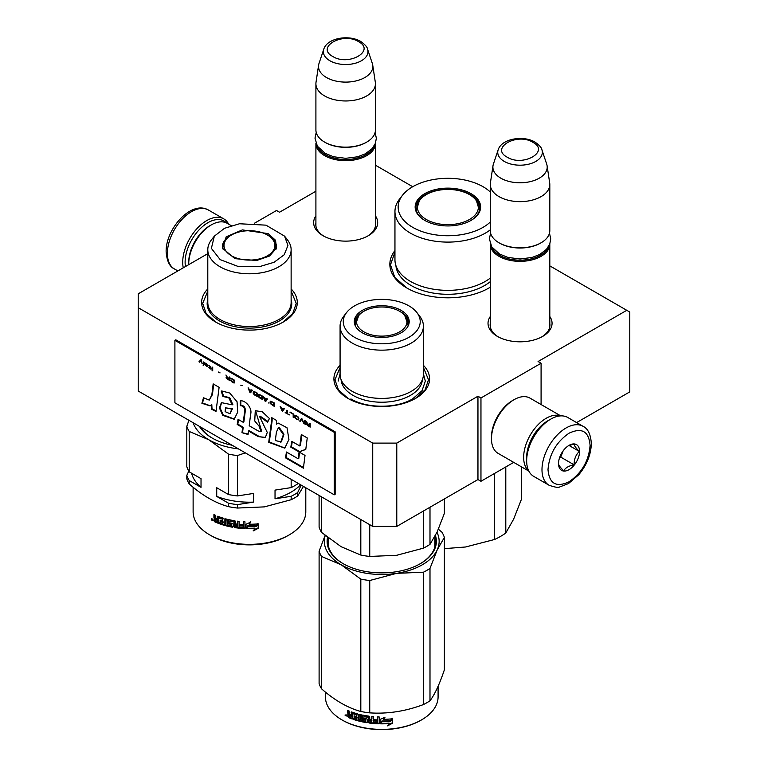<?xml version="1.0" encoding="UTF-8"?>
<svg xmlns="http://www.w3.org/2000/svg" width="768" height="768" viewBox="0 0 768 768"><rect width="100%" height="100%" fill="white"/><g stroke="black" fill="none" stroke-linecap="round" stroke-linejoin="round"><path stroke-width="1.15" d="M396.778 443.098L396.778 526.416L372.73 526.416L372.73 443.098L396.778 443.098L477.955 396.23L480.96 397.968L541.085 363.245L538.08 361.517L626.774 310.31L549.811 265.872M412.714 186.72L375.427 165.197M315.907 191.232L279.523 212.237L276.518 210.499L254.534 223.19M372.73 443.098L138.221 307.709L138.221 293.818L207.792 253.651M490.282 316.512A32.016 18.48 0 0 0 497.405 336.394A32.016 18.48 0 0 0 542.678 336.394L542.678 336.394A32.016 18.48 0 0 0 549.811 316.512M375.427 215.837A32.016 18.48 180 0 1 368.304 235.718L368.304 235.718A32.016 18.48 180 0 1 323.03 235.718A32.016 18.48 180 0 1 315.907 215.837M488.698 288.134L490.282 287.174A58.042 33.504 180 0 1 488.928 288L488.928 288A58.042 33.504 180 0 1 406.848 288A58.042 33.504 180 0 1 394.954 250.57M291.13 288.931A47.837 27.619 180 0 1 283.286 322.022L283.286 322.022A47.837 27.619 180 0 1 215.635 322.022A47.837 27.619 180 0 1 207.792 288.931M423.418 365.309A47.837 27.619 180 0 1 415.565 398.4L415.565 398.4A47.837 27.619 180 0 1 347.923 398.4A47.837 27.619 180 0 1 340.08 365.309M626.774 310.31L629.779 312.048L629.779 391.891L576.605 422.592M372.73 526.416L138.221 391.027L138.221 307.709M396.778 526.416L477.955 479.549L477.955 396.23M480.96 397.968L480.96 481.286L477.955 479.549M513.715 462.374L480.96 481.286M541.085 363.245L541.085 404.534M549.811 323.472A29.894 17.261 180 0 1 549.936 325.066A29.894 17.261 180 0 1 541.901 336.826M490.282 323.472A29.894 17.261 0 0 0 490.157 325.066A29.894 17.261 0 0 0 498.182 336.826M367.526 236.15A29.894 17.261 0 0 0 375.562 224.39A29.894 17.261 0 0 0 375.427 222.797M323.808 236.15A29.894 17.261 180 0 1 315.773 224.39A29.894 17.261 180 0 1 315.907 222.797M348.307 398.621L338.438 389.933L334.973 379.738L340.08 367.478M423.418 367.478L428.515 379.738L425.059 389.933L415.19 398.621M407.078 288.134L394.8 277.43L390.49 264.826L394.954 252.019M216.019 322.243L206.15 313.555L202.685 303.36L207.792 291.101M291.13 291.101L296.227 303.36L292.771 313.555L282.902 322.243M549.802 243.936A29.76 17.184 180 0 1 549.811 244.176A29.76 17.184 180 0 1 531.437 260.045A29.76 17.184 180 0 1 498.998 256.32A29.76 17.184 -0 0 1 490.282 244.176A29.76 17.184 -0 0 1 490.282 243.936M548.371 246.826A28.915 16.694 180 0 1 528.355 259.469A28.915 16.694 180 0 1 499.603 255.283A28.915 16.694 -0 0 1 491.722 246.826M541.939 149.875C541.709 147.782 539.405 145.19 535.037 142.109C523.402 135.11 501.629 138.528 498.144 149.875A22.301 12.874 0 0 0 504.278 161.424A22.301 12.874 -0 0 0 530.496 163.69A22.301 12.874 -0 0 0 541.939 149.875L546.701 164.131A27.149 15.677 180 0 1 547.094 165.744L549.696 182.966A29.76 17.184 180 0 1 549.811 184.464L549.811 230.63A29.76 17.184 180 0 1 541.085 242.784L540.49 243.13A28.915 16.694 180 0 1 499.603 243.13L498.998 242.784L499.603 243.13M541.085 242.784A29.76 17.184 180 0 1 498.998 242.784L498.998 242.784A29.76 17.184 -0 0 1 490.282 230.63L490.282 184.464A29.76 17.184 -0 0 0 498.998 196.608A29.76 17.184 180 0 0 531.437 200.333A29.76 17.184 180 0 0 549.811 184.464M498.144 149.875L493.382 164.131A27.149 15.677 -0 0 0 492.998 165.744L490.397 182.966A29.76 17.184 -0 0 0 490.282 184.464M547.094 165.744A27.149 15.677 180 0 1 531.514 181.315A27.149 15.677 180 0 1 500.842 178.186A27.149 15.677 -0 0 1 492.998 165.744M375.427 143.261A29.76 17.184 180 0 1 375.427 143.501A29.76 17.184 180 0 1 357.053 159.37A29.76 17.184 180 0 1 324.624 155.645A29.76 17.184 -0 0 1 315.907 143.501A29.76 17.184 -0 0 1 315.907 143.261M373.997 146.15A28.915 16.694 180 0 1 353.981 158.794A28.915 16.694 180 0 1 325.219 154.608A28.915 16.694 -0 0 1 317.347 146.15M367.565 49.2C367.334 47.107 365.03 44.515 360.662 41.434C349.027 34.435 327.254 37.853 323.77 49.2A22.301 12.874 0 0 0 329.894 60.749A22.301 12.874 -0 0 0 356.122 63.014A22.301 12.874 -0 0 0 367.565 49.2L372.326 63.456A27.149 15.677 180 0 1 372.72 65.069L375.322 82.291A29.76 17.184 180 0 1 375.427 83.789L375.427 129.955A29.76 17.184 180 0 1 366.71 142.109L366.115 142.454A28.915 16.694 180 0 1 325.219 142.454L324.624 142.109L325.219 142.454M366.71 142.109A29.76 17.184 180 0 1 324.624 142.109L324.624 142.109A29.76 17.184 -0 0 1 315.907 129.955L315.907 83.789A29.76 17.184 -0 0 0 324.624 95.933A29.76 17.184 180 0 0 357.053 99.658A29.76 17.184 180 0 0 375.427 83.789M323.77 49.2L319.008 63.456A27.149 15.677 -0 0 0 318.614 65.069L316.013 82.291A29.76 17.184 -0 0 0 315.907 83.789M372.72 65.069A27.149 15.677 180 0 1 357.139 80.64A27.149 15.677 180 0 1 326.467 77.51A27.149 15.677 -0 0 1 318.614 65.069M549.504 419.837L550.714 419.146A34.013 19.642 120 0 0 526.656 460.8L526.656 459.408A32.314 18.653 120 0 1 549.504 419.837L550.714 419.146A34.013 19.642 120 0 1 567.715 417.456L583.046 426.307A34.013 19.642 120 0 0 556.838 435.418A34.013 19.642 120 0 0 541.987 469.651A34.013 19.642 120 0 0 549.034 485.222C554.909 487.286 558.49 487.843 559.786 486.912L568.445 483.59L578.755 474.749C586.79 465.043 590.986 454.666 591.341 443.616C590.707 434.371 587.942 428.602 583.046 426.307M526.656 460.8A34.013 19.642 120 0 0 533.702 476.371L549.034 485.222M548.006 469.651C549.254 483.696 556.262 487.747 569.05 481.805C581.827 472.982 588.845 460.838 590.093 445.354C588.845 431.309 581.837 427.258 569.05 433.2C556.272 442.022 549.254 454.166 548.006 469.651M558.528 463.574A14.88 8.592 120 0 0 569.05 469.651A14.88 8.592 120 0 0 579.571 451.43A14.88 8.592 120 0 0 569.05 445.354A14.88 8.592 120 0 0 558.528 463.574M558.528 463.45C558.403 464.851 560.141 467.318 563.731 470.861C565.344 467.779 568.819 465.782 574.147 464.851C574.022 459.302 575.76 454.829 579.36 451.43C575.76 447.888 574.022 445.411 574.147 444.019L568.291 445.824M579.36 451.43L569.04 445.469M574.147 464.851L560.726 457.104L563.155 450.835M559.546 457.786L560.726 457.104M560.342 455.712A12.758 7.363 120 0 0 563.146 450.854M185.453 266.544A32.314 18.653 -60 0 1 185.117 262.224A32.314 18.653 -60 0 1 207.974 222.653A32.314 18.653 -60 0 1 226.589 222.989M183.264 267.811A34.013 19.642 -60 0 1 182.717 262.224A34.013 19.642 -60 0 1 206.765 220.57A34.013 19.642 -60 0 1 223.776 218.88A34.013 19.642 -60 0 1 228.634 224.141M528.845 471.11L498.086 453.35A31.891 18.413 -60 0 1 491.482 438.758L491.482 437.021A29.76 17.184 -60 0 1 512.525 400.57L514.032 399.696A31.891 18.413 -60 0 1 529.978 398.122L560.736 415.882M526.675 458.342A29.76 17.184 -60 0 1 526.656 457.325A29.76 17.184 -60 0 1 547.699 420.874A29.76 17.184 -60 0 1 548.582 420.394M528.71 470.842A31.891 18.413 -60 0 1 523.651 457.325A31.891 18.413 -60 0 1 546.202 418.272A31.891 18.413 -60 0 1 560.429 415.901M491.482 438.758A31.891 18.413 -60 0 1 514.032 399.706A31.891 18.413 -60 0 1 514.032 399.696L512.525 400.57M209.77 225.773L211.277 224.909A31.891 18.413 120 0 0 188.726 263.962L188.726 262.224A29.76 17.184 120 0 1 209.77 225.773L211.277 224.909A31.891 18.413 120 0 1 227.222 223.325L231.245 225.648M188.726 263.962A31.891 18.413 120 0 0 188.736 264.653M490.282 222.058A49.747 28.723 0 0 1 440.726 235.45A49.747 28.723 0 0 1 399.84 214.464A49.747 28.723 180 0 1 402.48 195.302A49.747 28.723 180 0 1 444.653 178.368A49.747 28.723 180 0 1 490.282 192M490.282 229.843A52.934 30.566 0 0 1 437.885 241.555A52.934 30.566 0 0 1 396.758 219.446A52.934 30.566 180 0 1 394.954 211.546A52.934 30.566 180 0 1 399.562 199.066L402.48 195.302M416.266 211.92A32.736 18.902 0 0 0 424.742 220.397A32.736 18.902 0 0 0 471.034 220.397A32.736 18.902 0 0 0 479.51 202.138A32.736 18.902 180 0 0 439.411 188.774A32.736 18.902 180 0 0 416.266 211.92M490.282 278.102A52.934 30.566 0 0 1 437.885 289.805A52.934 30.566 0 0 1 396.758 267.706A52.934 30.566 180 0 1 394.954 259.795L394.954 211.546M470.736 220.57A31.891 18.413 0 0 0 479.779 207.725A31.891 18.413 0 0 0 478.694 202.954A31.891 18.413 180 0 0 443.722 189.466A31.891 18.413 180 0 0 415.997 207.725A31.891 18.413 180 0 0 417.082 212.486A31.891 18.413 0 0 0 425.04 220.57M479.568 209.808L479.136 208.224M416.64 208.224L416.208 209.808M521.395 466.81L521.395 499.411L513.6 519.226L505.795 533.021A74.41 42.96 180 0 1 494.611 539.482L465.494 546.998L444.384 548.65M505.795 466.944L505.795 533.021M502.31 468.96A74.41 42.96 180 0 1 498.624 471.082M494.611 473.405L494.611 539.482M439.997 190.032A30.499 17.606 180 0 1 476.525 200.986A30.499 17.606 180 0 1 455.779 224.054A30.499 17.606 0 0 1 425.376 218.928A30.499 17.606 0 0 1 419.251 200.986A30.499 17.606 0 0 1 439.997 190.032M423.418 374.362A41.664 24.058 180 0 1 411.206 391.373A41.664 24.058 0 0 1 365.798 396.586A41.664 24.058 0 0 1 340.08 374.362L340.08 326.102A41.664 24.058 0 0 0 365.798 348.326A41.664 24.058 0 0 0 411.206 343.114A41.664 24.058 180 0 0 423.418 326.102L423.418 374.362M355.037 325.258A26.995 15.59 0 0 1 354.749 322.982A26.995 15.59 0 0 1 362.65 311.952A26.995 15.59 180 0 1 363.677 311.395M399.811 311.395A26.995 15.59 180 0 1 408.749 322.982A26.995 15.59 180 0 1 408.451 325.258M354.806 324.019A26.995 15.59 180 0 1 356.381 319.718M362.333 310.378A27.456 15.85 0 0 0 354.787 324.595A27.456 15.85 0 0 0 373.699 336.749A27.456 15.85 0 0 0 401.155 332.794A27.456 15.85 0 0 0 408.701 324.595A27.456 15.85 0 0 0 394.618 307.594A27.456 15.85 0 0 0 362.333 310.378M408.95 337.296A38.477 22.214 0 0 0 416.87 312.518A38.477 22.214 0 0 0 354.538 305.885A38.477 22.214 0 0 0 346.618 312.518A38.477 22.214 0 0 0 359.923 339.888A38.477 22.214 0 0 0 408.95 337.296M340.733 546.47A57.398 33.139 0 0 0 341.155 546.72L360.816 555.062A63.773 36.826 0 0 0 369.744 556.445L369.744 524.698M360.816 555.062L360.816 519.533M397.354 555.178A57.398 33.139 180 0 1 396.605 555.302L423.456 548.141A63.773 36.826 0 0 0 429.994 544.368L429.994 507.235M423.456 548.141L423.456 511.008M429.994 544.368L437.194 531.869L444.384 513.36L444.384 498.931M369.744 556.445L396.605 555.302A57.398 33.139 0 0 1 395.03 555.533M319.104 495.456L319.104 527.213A63.773 36.826 0 0 0 321.504 532.368L341.155 546.72M321.504 532.368L321.504 496.838M422.381 379.69A40.666 23.482 180 0 1 410.496 395.347A40.666 23.482 0 0 1 366.941 400.618A40.666 23.482 0 0 1 341.117 379.69M346.618 312.518L343.709 316.282A41.664 24.058 0 0 0 340.08 326.102M416.87 312.518L419.779 316.282A41.664 24.058 180 0 1 423.418 326.102M423.418 373.757L425.328 381.13L422.006 390.758L412.56 398.918C396.518 408.672 366.97 408.672 350.928 398.918M338.16 381.13L340.08 373.757M404.803 315.648A25.229 14.563 180 0 0 399.59 311.261A25.229 14.563 0 0 0 358.694 315.648A25.229 14.563 0 0 0 363.907 331.862A25.229 14.563 180 0 0 396.029 333.571A25.229 14.563 180 0 0 404.803 315.648L408.106 325.018A26.362 15.216 180 0 1 408.029 326.16M358.694 315.648L355.382 325.018A26.362 15.216 0 0 0 355.459 326.16M438.086 686.314L438.086 696.874A56.333 32.525 180 0 1 421.584 719.866L420.979 720.221A55.488 32.035 180 0 1 342.509 720.221L341.904 719.866A56.333 32.525 180 0 1 325.411 696.874L325.411 692.083M420.979 720.221L421.584 719.866A56.333 32.525 180 0 1 341.904 719.866M438.384 529.21L441.994 532.262A63.773 36.826 180 0 1 444.384 537.427L437.194 549.917L429.994 568.426A63.773 36.826 180 0 1 423.456 572.208L396.605 573.35A57.398 33.139 0 0 0 437.194 549.917A57.398 33.139 180 0 0 436.973 532.32M325.238 535.536A57.398 33.139 180 0 0 341.155 564.778A57.398 33.139 180 0 0 396.605 573.35L369.744 580.512A63.773 36.826 180 0 1 360.816 579.13L341.155 564.778L321.504 556.435A63.773 36.826 180 0 1 319.104 551.28L325.104 535.43M444.384 537.427L444.384 669.773C439.584 684.077 434.794 694.416 429.994 700.781A63.773 36.826 180 0 1 426.845 702.739A63.773 36.826 180 0 1 423.456 704.554C405.552 711.293 387.648 714.067 369.744 712.867A63.773 36.826 180 0 1 360.816 711.485L360.816 579.13M360.816 711.485C347.712 707.885 334.608 700.32 321.504 688.781L321.504 556.435M321.504 688.781A63.773 36.826 180 0 1 319.104 683.626L319.104 551.28M420.077 563.818A53.789 31.056 0 0 0 435.533 542.035A53.789 31.056 0 0 0 434.89 537.274M435.082 546.029A53.789 31.056 0 0 0 434.89 545.251M327.542 537.389A54.634 31.546 0 0 0 343.114 563.645A54.634 31.546 0 0 0 420.374 563.645L420.374 563.645A54.634 31.546 0 0 0 435.427 535.469M328.406 538.061A53.789 31.056 0 0 0 343.411 563.818M429.994 700.781L429.994 568.426M423.456 704.554L423.456 572.208M369.744 712.867L369.744 580.512M380.218 723.341L380.218 719.414L385.046 717.158L383.472 719.347A56.333 32.525 180 0 0 392.198 718.8L390.461 720.595A55.488 32.035 180 0 1 381.907 720.989L380.198 723.83L381.907 720.989M390.595 721.075A56.333 32.525 180 0 1 381.907 721.478M392.035 718.32L390.461 720.595M383.827 718.848A55.488 32.035 180 0 1 383.443 718.858L384.442 717.456M383.472 719.347L383.443 718.858M392.4 718.272L390.643 720.816M389.184 723.562L387.552 725.856L392.563 723.206L392.563 718.762L390.778 721.306A56.333 32.525 180 0 1 382.08 721.728L380.554 723.83A56.333 32.525 180 0 0 389.184 723.562L389.078 723.072A55.488 32.035 180 0 1 380.899 723.35M392.563 723.206L392.4 722.717L387.466 725.366M392.4 718.992L392.4 722.717M351.514 711.946L351.11 714.758A56.333 32.525 180 0 1 349.709 714.221L349.123 710.995A56.333 32.525 180 0 1 347.741 710.41L347.741 713.194L348.605 714.355L349.104 713.962L347.741 714.787L348.605 714.355L347.741 714.787L348.326 717.504A56.333 32.525 180 0 0 352.253 719.03L352.483 713.558A56.333 32.525 180 0 0 356.506 714.835L356.736 716.611A56.333 32.525 180 0 1 354.096 715.805L354.096 717.082A56.333 32.525 180 0 0 356.736 717.898L356.506 719.107A56.333 32.525 180 0 1 353.395 718.138L353.395 719.424L353.827 719.002A55.488 32.035 180 0 0 366.931 722.189L366.701 722.659A56.333 32.525 180 0 1 353.395 719.424M377.674 716.918L377.606 719.904L377.606 716.918A56.333 32.525 180 0 0 379.2 716.966L379.2 723.274L378.538 723.792A56.333 32.525 180 0 1 369.072 723.005L368.429 722.381L368.179 717.331A56.333 32.525 180 0 1 363.926 716.621L363.926 718.32A56.333 32.525 180 0 0 366.701 718.81L367.334 719.443L367.334 722.227L366.701 722.659M368.179 717.331L368.39 716.851A55.488 32.035 180 0 1 364.195 716.15L363.955 716.563M378.538 723.792L378.586 723.302A55.488 32.035 180 0 1 369.264 722.534L368.63 721.901L368.39 716.851M377.606 719.904A56.333 32.525 180 0 1 373.949 719.674L373.949 720.96A56.333 32.525 180 0 0 377.606 721.181L377.606 722.266L377.606 721.181M377.606 722.266L377.357 722.458A56.333 32.525 180 0 1 373.315 722.189L373.315 716.64A56.333 32.525 180 0 1 371.76 716.486L371.76 719.472A56.333 32.525 180 0 1 369.715 719.242L369.715 716.794L369.072 716.17A56.333 32.525 180 0 1 362.774 715.104L362.39 715.142M362.448 715.114L362.448 718.243L363.062 718.915L362.774 719.376L362.15 718.704L362.448 718.243M362.15 715.507L362.15 718.704M362.774 719.376A56.333 32.525 180 0 0 365.539 719.894L365.539 721.181A56.333 32.525 180 0 1 361.21 720.317L361.21 714.768A56.333 32.525 180 0 1 359.731 714.422L360.067 719.52A55.488 32.035 180 0 1 359.731 719.443M359.731 719.971A56.333 32.525 180 0 1 358.272 719.597L358.272 714.586L357.658 713.885A56.333 32.525 180 0 1 351.696 711.994L351.11 712.31M351.11 714.758L351.571 711.955M349.104 713.962L348.259 714.394L349.104 713.962L348.259 712.8L348.259 710.63M352.253 718.454A55.488 32.035 180 0 1 348.826 717.101L348.259 716.323L347.741 716.717M346.819 715.968L344.986 715.094L346.819 715.968M380.198 719.424L380.198 723.83M356.736 718.973L357.11 717.456A55.488 32.035 180 0 1 354.509 716.659L354.096 717.082M354.509 715.939L354.509 716.659M356.736 716.611L356.88 714.403A55.488 32.035 180 0 1 352.925 713.136L352.694 713.347M349.123 715.267A56.333 32.525 180 0 0 351.11 716.045L351.11 717.331A56.333 32.525 180 0 1 349.354 716.64L349.123 715.267L349.622 714.864L349.622 715.469M351.11 717.331L351.571 715.632A55.488 32.035 180 0 1 349.622 714.864M371.664 721.536L371.914 720.278A55.488 32.035 180 0 1 369.898 720.048L369.898 720.547M353.827 718.282L353.827 719.002M367.555 721.747L366.931 722.189M379.238 722.784L378.586 723.302M374.064 719.683L374.064 720.47A55.488 32.035 180 0 0 377.674 720.691M371.914 716.506L371.914 718.992A55.488 32.035 180 0 1 371.76 718.973M365.779 720.71L365.779 719.424A55.488 32.035 180 0 1 363.062 718.915M360.067 714.499L360.067 719.52M348.259 714.394L348.259 716.323M345.475 715.507L346.022 715.133L345.475 715.507M345.955 714.701L345.734 715.296L346.272 714.922M371.51 722.016A56.333 32.525 180 0 1 369.965 721.843L369.715 720.518A56.333 32.525 180 0 0 371.76 720.758L371.51 722.016M346.09 716.035L346.627 715.661L346.09 716.035M274.042 241.603A25.45 14.688 180 0 1 256.042 259.594A25.45 14.688 180 0 1 224.88 249.206A25.45 14.688 180 0 1 226.205 239.443A25.45 14.688 180 0 1 242.87 231.216A25.45 14.688 180 0 1 272.717 239.443A25.45 14.688 180 0 1 274.042 241.603M305.798 487.776L305.798 511.834A56.333 32.525 180 0 1 289.296 534.835L287.789 535.699A54.211 31.296 180 0 1 263.491 543.802A54.211 31.296 180 0 1 211.123 535.699L209.626 534.835A56.333 32.525 180 0 1 193.123 511.834L193.123 487.258M289.296 534.835A56.333 32.525 180 0 1 264.038 543.254A56.333 32.525 180 0 1 209.626 534.835M303.466 486.432L297.706 495.955A63.773 36.826 180 0 1 291.168 499.728L264.317 506.89L237.466 508.042A63.773 36.826 180 0 1 228.528 506.659C215.491 503.098 202.387 495.533 189.216 483.955L189.216 480.528L201.024 487.344L201.024 478.666L189.216 471.84L189.216 431.453L208.867 439.795L228.528 454.157L228.528 494.544L216.72 487.728L216.72 496.406L228.528 503.222L228.528 506.659M199.44 426.365A52.934 30.566 0 0 0 212.026 437.971A52.934 30.566 0 0 0 232.138 445.248M200.554 427.008A51.658 29.827 0 0 0 212.486 438.24M284.582 236.15L287.501 239.904A41.664 24.058 180 0 1 291.13 249.725A41.664 24.058 180 0 1 260.246 272.966A41.664 24.058 180 0 1 207.792 249.725A41.664 24.058 180 0 1 211.421 239.904L214.339 236.15L224.496 228.307L239.501 223.757L265.997 225.158L284.582 236.15L287.933 245.482L284.198 254.765L274.07 262.291L259.421 266.669L238.032 266.429L220.186 259.632L211.373 248.371L214.339 236.15M242.352 229.901L226.186 236.803L222.499 248.218L234.893 258.653L256.57 260.525L269.549 256.013L276.413 248.218L275.558 240.298L268.166 233.616L242.352 229.901M232.061 234.682A26.995 15.59 0 0 0 222.461 246.605A26.995 15.59 0 0 0 222.749 248.89M256.368 526.128A56.333 32.525 180 0 1 247.651 526.358L245.952 528.672L245.952 524.266L250.79 522.106L249.216 524.256A56.333 32.525 0 0 0 257.971 523.891L256.262 525.648A55.488 32.035 180 0 1 247.68 525.869L247.651 526.358M253.315 530.851L254.947 528.586A56.333 32.525 180 0 1 246.298 528.691L247.834 526.608A56.333 32.525 0 0 0 256.55 526.358L258.346 523.853L258.346 528.298L253.315 530.851M218.304 517.968L218.304 523.315A56.333 32.525 180 0 1 214.474 521.702L213.917 518.986L214.742 518.563L213.917 517.382L213.917 514.608A56.333 32.525 0 0 0 215.261 515.222L215.827 518.448A56.333 32.525 0 0 0 217.19 519.024L217.19 516.576L217.766 516.259A56.333 32.525 0 0 0 223.613 518.275L224.208 518.986L224.208 524.006A56.333 32.525 0 0 0 225.658 524.41L225.658 518.851A56.333 32.525 0 0 0 227.107 519.226L227.107 524.784A56.333 32.525 0 0 0 231.379 525.734L231.379 524.448A56.333 32.525 180 0 1 228.653 523.872L228.038 523.19L228.038 519.994L228.653 519.6A56.333 32.525 0 0 0 234.883 520.79L235.517 521.424L235.517 523.872A56.333 32.525 0 0 0 237.542 524.15L237.542 521.165A56.333 32.525 0 0 0 239.088 521.347L239.088 526.896A56.333 32.525 0 0 0 243.11 527.242L243.37 525.974A56.333 32.525 180 0 1 239.722 525.677L239.722 524.39A56.333 32.525 0 0 0 243.37 524.698L243.37 521.712A56.333 32.525 0 0 0 244.954 521.798L244.954 528.096L244.291 528.605A56.333 32.525 180 0 1 234.883 527.626L234.24 526.992L234 521.933A56.333 32.525 180 0 1 229.786 521.136L229.786 522.835A56.333 32.525 0 0 0 232.531 523.382L233.165 524.035L233.165 526.81L232.531 527.232A56.333 32.525 180 0 1 219.427 523.738L219.427 522.451A56.333 32.525 0 0 0 222.47 523.478L222.701 522.269A56.333 32.525 180 0 1 220.109 521.405L220.109 520.118A56.333 32.525 0 0 0 222.701 520.982L222.47 519.206A56.333 32.525 180 0 1 218.534 517.843L218.995 517.43A55.488 32.035 0 0 0 222.883 518.774L222.701 520.982M218.304 522.72A55.488 32.035 0 0 1 215.002 521.318L214.445 518.602L213.917 518.986L215.27 518.179L214.445 517.008L213.917 517.382M231.379 525.734L231.619 524.707M243.11 527.242L243.206 526.762M244.954 528.096L244.291 528.605L244.368 528.115A55.488 32.035 180 0 1 235.094 527.155L234.883 527.626M233.165 526.81L232.531 527.232L232.79 526.771A55.488 32.035 180 0 1 219.888 523.315L219.427 523.738M222.47 523.478L223.114 522.912L223.114 521.837L222.701 522.269M211.709 518.938L211.238 519.235L213.014 520.147L211.44 518.784M211.91 518.746L211.805 520.157A56.333 32.525 0 0 0 212.486 520.502L213.014 520.147L212.803 520.598M188.794 471.12L186.816 475.363L186.816 478.8A63.773 36.826 0 0 0 189.216 483.955M245.952 528.672L247.68 525.869M256.262 525.648L257.846 523.402M250.771 521.616L249.216 524.256M246 524.246L246 528.182M254.947 528.586L254.87 528.096A55.488 32.035 180 0 1 246.653 528.211M253.258 530.362L258.211 527.808L258.346 528.298M258.211 524.045L258.211 527.808M220.55 520.282L220.109 521.405M220.55 520.992A55.488 32.035 0 0 0 223.114 521.837M219.888 522.614L219.888 523.315M232.79 526.771L233.405 526.339M229.853 520.829L230.083 520.675A55.488 32.035 180 0 0 234.23 521.462L234.47 526.522L235.094 527.155M244.368 528.115L245.021 527.606M243.456 521.712L243.37 524.698M239.866 524.41L239.722 525.677M243.37 525.974L243.456 525.494A55.488 32.035 180 0 1 239.866 525.197M243.456 525.494L243.456 526.57M237.725 521.184L237.542 524.15M228.355 519.6L228.653 523.872M231.379 524.448L231.648 523.987A55.488 32.035 180 0 1 228.97 523.411M226.013 518.947L225.658 524.41M217.68 516.23L217.19 519.024M214.445 514.858L214.445 517.008M188.928 420.298L186.816 426.298L186.816 466.685A63.773 36.826 180 0 0 189.216 471.84M237.293 526.685L237.293 526.685A56.333 32.525 0 0 1 235.766 526.474L235.728 524.678A55.488 32.035 0 0 0 237.725 524.957L237.542 526.512L237.725 524.957M217.19 521.587A56.333 32.525 0 0 1 215.472 520.867L215.77 519.101A55.488 32.035 0 0 0 217.68 519.898L217.19 521.587L217.68 519.898M237.466 508.042L237.466 504.605A63.773 36.826 180 0 1 228.528 503.222M291.168 479.328L291.168 487.613L275.03 490.109L275.03 498.787L291.168 496.291L291.168 499.728M237.466 504.605L253.594 502.109L253.594 493.43L237.466 495.926L237.466 455.539L245.318 452.861M297.706 495.955L297.706 492.518A63.773 36.826 180 0 1 291.168 496.291M297.974 483.254L297.706 483.84L297.706 483.101M297.706 492.518L301.152 485.098M189.216 480.528A63.773 36.826 180 0 1 186.816 475.363M191.587 473.213A58.464 33.754 0 0 0 201.024 487.344M189.216 431.453A63.773 36.826 180 0 1 186.816 426.298M238.445 448.886A57.398 33.139 180 0 1 208.867 439.795A57.398 33.139 180 0 1 193.123 422.726M235.517 525.158A56.333 32.525 0 0 0 237.542 525.437M215.261 519.485A56.333 32.525 0 0 0 217.19 520.301M212.486 520.502L212.592 519.206M212.304 519.437L212.054 519.6A56.333 32.525 0 0 0 212.304 519.725L212.304 519.187M212.054 519.6L212.179 518.87M216.72 496.406A58.464 33.754 0 0 0 253.594 502.109M237.466 495.926A63.773 36.826 180 0 1 228.528 494.544M237.466 455.539A63.773 36.826 180 0 1 228.528 454.157M275.03 498.787A58.464 33.754 0 0 0 300.614 484.781M297.706 483.84A63.773 36.826 180 0 1 291.168 487.613M276.173 248.88A26.995 15.59 0 0 0 276.461 246.605A26.995 15.59 0 0 0 266.861 234.682M201.149 359.52L199.248 361.622L199.795 361.93M200.525 361.152L202.31 363.734L200.842 360.816L201.677 359.827L201.053 359.462L198.95 361.795L199.584 362.16L200.822 360.979L202.061 363.245M310.195 423.658L309.562 423.293L309.562 424.838L307.776 423.811L306.202 421.354L307.142 423.59L306.307 424.07L307.67 425.674L310.195 427.123L310.195 423.658M305.357 424.339L305.357 420.864L304.733 420.499L304.733 423.974L305.357 424.339M303.888 423.485L302.208 419.05L301.363 418.56L299.683 421.066L300.317 421.421L301.786 419.242L303.888 423.485M296.323 419.117L298.531 419.875L298.848 418.291L298.109 416.899L295.795 415.421L294.749 415.555L294.96 417.811L296.323 419.117L298.723 419.722M293.174 417.302L293.808 417.667L293.808 414.192L290.026 412.013L293.174 414.269L293.174 417.302L293.808 417.322M280.781 406.675L280.147 406.31L281.827 410.755L282.672 411.235L284.352 408.739L283.718 408.374L283.296 409.018L281.203 407.798L280.781 406.675M270.384 401.184L270.384 403.622L274.262 406.387L274.262 402.912L270.384 401.184M269.222 402.96L268.282 402.931L269.222 402.96M265.757 401.472L267.437 398.976L266.813 398.611L266.39 399.254L263.232 396.547L264.922 400.992L265.757 401.472M258.931 394.282L258.192 394.819L258.509 396.768L262.397 399.533L262.397 396.058L258.931 394.282M253.891 391.373L253.152 391.91L253.469 393.859L257.357 396.624L257.357 393.149L253.891 391.373M242.227 385.67L240.758 385.19M212.707 370.848L212.707 367.373L212.083 367.008L212.083 370.483L212.707 370.848M205.67 363.389L204.518 362.65L204.835 364.819L207.773 366.595L205.354 365.05L207.878 365.472L205.67 363.389M285.187 412.32L289.181 414.998L287.501 413.654L287.501 410.554L286.867 410.189L286.867 413.29L285.187 412.32M248.112 387.811L249.792 392.256L250.627 392.736L252.317 390.24L251.683 389.875L251.261 390.518L249.158 389.309L248.112 387.811M210.403 366.634L208.925 365.194L209.875 367.805L208.723 367.43L210.403 368.995L210.403 368.4L211.238 368.89L210.403 368.112L210.403 366.634M230.88 378.384L234.24 380.986L233.933 382.435L230.774 380.39L231.302 381.36L233.722 382.906L234.768 382.771L234.144 379.968L230.88 378.384M229.306 376.954L229.306 378.509L227.52 377.482L225.946 375.014L226.896 377.261L226.051 377.741L229.939 380.794L229.939 377.318L229.306 376.954M220.061 372.874L218.592 372.029L220.061 372.874M203.674 362.16L203.155 361.853L203.674 365.635L203.674 362.16M211.824 394.944L209.27 400.099L203.491 397.757L201.898 403.296L210.086 405.888L211.219 405.043L211.402 409.123L216.01 411.485L219.11 387.331L213.168 383.894L211.824 394.944L212.429 394.598L209.27 400.099M221.261 391.21L222.902 396.442L228.826 397.882L232.234 404.832L221.386 402.624L219.427 407.981L222.739 415.344L234.163 419.251L237.696 412.128L237.053 401.731L229.766 393.043L221.693 390.96M258.182 430.934L249.216 425.76L250.618 414.221C252.691 408.048 244.934 399.677 240.221 400.906L240.221 405.725C243.043 405.686 244.55 407.395 244.742 410.861L243.254 422.323L238.051 419.318L237.206 424.474L242.621 427.594L241.978 432.682L248.045 434.486L248.486 430.982L258.182 436.579L265.277 437.597L267.283 432.461L259.526 416.486L267.619 422.208L269.434 418.493L262.262 411.802L255.264 410.669L254.736 420.97L259.171 426.307L261.072 431.712L258.182 430.934M271.526 421.238L268.714 442.33L284.774 448.157L288.931 439.459L287.011 427.766L278.093 423.014L276.624 424.186L276.451 420.394L271.526 417.542L271.526 421.238L272.122 420.883L269.318 441.984L284.909 448.07M290.822 447.168L299.078 451.93L305.779 449.434L307.248 437.942L301.296 434.506L299.818 445.987L291.782 441.341L290.822 447.168L291.427 446.822L299.683 451.584L305.798 449.299M303.398 468.173L305.021 455.424L299.069 451.997L298.176 458.784L286.454 452.016L285.504 457.843L303.398 468.173M174.902 340.339L174.902 402.826L334.243 494.822L334.243 432.336L174.902 340.339L175.805 339.821L335.146 431.808L334.243 432.336M307.67 425.674L310.195 426.778M306.413 424.349L307.008 424.627M307.142 423.59L306.691 421.632M309.562 424.838L309.859 423.466M304.733 423.974L305.357 423.994M305.03 420.672L305.03 423.802M301.786 419.242L303.562 422.947M299.683 421.066L300.49 421.171M301.498 418.637L299.99 420.883M295.795 418.742L296.63 418.944M295.382 418.349L296.102 418.57M294.96 417.811L295.68 418.176M294.749 417.398L295.258 417.638M294.643 415.862L294.941 416.794M293.174 414.269L293.472 417.13M290.026 412.454L293.472 414.096M283.296 409.018L283.853 408.451M282.298 410.669L282.835 410.986M280.618 406.579L282.134 410.582M270.173 401.357L271.104 403.987L274.262 406.042M268.282 402.931L269.088 403.046M265.382 400.906L265.93 401.222M263.702 396.816L265.219 400.81M266.39 399.254L266.947 398.688M259.872 398.074L262.397 399.187M259.354 397.699L260.179 397.901M258.931 397.306L259.651 397.526M258.509 396.768L259.229 397.133M258.298 396.355L258.806 396.595M258.192 394.819L258.499 395.75M254.832 395.165L257.357 396.278M254.304 394.79L255.13 394.992M253.891 394.397L254.611 394.618M253.469 393.859L254.189 394.224M253.258 393.446L253.766 393.686M253.152 391.91L253.45 392.842M212.083 370.483L212.707 370.502M212.381 367.181L212.381 370.31M207.043 365.578L207.763 365.501M206.41 365.29L207.341 365.405M206.621 366.221L207.658 366.403M204.73 363.36L205.027 364.368M285.187 412.694L289.181 414.653M286.867 413.29L287.174 410.362M248.582 388.08L250.09 392.083M251.261 390.518L251.818 389.952M250.253 392.179L250.8 392.486M209.875 368.688L210.403 368.65M209.875 367.805L209.875 366.48M230.774 378.691L231.619 378.835M234.144 383.002L234.749 382.781M233.722 382.906L234.442 382.819M233.194 382.675L234.019 382.733M232.253 382.128L233.491 382.502M231.725 381.754L232.55 381.955M231.302 381.36L232.022 381.581M230.88 380.822L231.6 381.187M234.24 380.986L234.547 381.926M233.933 380.294L234.442 380.458M233.616 379.958L234.23 380.122M233.194 379.642L233.914 379.786M232.253 379.094L233.491 379.469M231.83 378.931L232.55 378.922M231.514 378.893L232.128 378.758M229.306 378.509L229.613 377.126M227.414 379.334L229.939 380.448M226.157 378.019L226.752 378.298M226.896 377.261L226.445 375.302M218.592 372.394L220.061 372.902M203.155 365.328L203.674 365.28M203.453 362.026L203.453 365.155M213.686 384.202L212.429 394.598M211.402 409.123L212.006 408.778L216.086 410.87M211.219 405.043L211.814 404.698L212.006 408.778M201.898 403.296L202.493 402.941L210.25 405.782M203.866 398.208L202.493 402.941M221.875 390.893L223.507 396.086L229.709 397.718L232.819 404.467M222.902 396.442L223.507 396.086M221.674 402.48L220.042 407.866L223.2 414.854L234.394 419.088M255.533 410.534L261.677 431.366L261.072 431.712M259.526 416.486L260.122 416.141L267.974 421.488M258.182 436.579L265.536 437.434M248.486 430.982L249.091 430.637L258.778 436.234M241.978 432.682L248.102 433.978M242.621 427.594L243.226 427.248L242.573 432.336M237.206 424.474L237.811 424.118L243.226 427.248M238.55 419.606L237.811 424.118M243.254 422.323L243.859 421.978L245.347 410.515C245.28 407.098 243.763 405.389 240.816 405.379L240.221 405.725M240.816 400.925L240.816 405.379M272.122 417.898L272.122 420.883M276.624 424.186L278.083 423.014M268.714 442.33L269.318 441.984M299.078 451.93L299.683 451.584M292.272 441.629L291.427 446.822M299.818 445.987L300.422 445.642L301.814 434.803M285.504 457.843L286.109 457.498L303.485 467.53M286.954 452.304L286.109 457.498M298.176 458.784L298.781 458.438L299.587 452.294M335.146 431.808L335.146 494.304L334.243 494.822M309.859 425.107L309.562 426.394L306.931 424.214L307.546 423.85L309.859 425.107L309.562 426.394M295.68 415.814L298.205 417.053L298.416 419.088L297.581 419.328L295.594 418.032L295.68 415.814M283.344 408.989L282.25 410.698L281.558 408.01M271.104 401.626L273.936 402.816L273.936 405.408L271.008 403.843L271.104 401.626M266.429 399.226L265.334 400.934L264.643 398.246M259.229 394.771L262.07 395.962L262.07 398.554L259.142 396.989L259.229 394.771M254.189 391.862L257.021 393.053L257.021 395.645L254.102 394.08L254.189 391.862M205.354 363.792L206.832 364.272L207.043 365.213L205.258 364.33L206.314 363.686M251.309 390.49L250.214 392.198L249.523 389.51M229.613 378.778L229.306 380.064L226.685 377.875L227.299 377.52L229.613 378.778L229.306 380.064M225.485 407.837L231.85 409.104L229.872 413.693L225.13 411.629L225.485 407.837L232.445 408.758L230.141 413.501M279.053 427.21L283.978 434.208L281.328 441.898L275.318 440.592L276.394 432.221L278.448 427.555L283.373 434.621L280.733 442.243M307.037 424.051L307.546 423.85M307.248 424.022L307.862 423.955M307.565 424.128L309.562 425.29M295.382 415.987L295.891 415.718M295.594 415.891L296.208 415.747M295.901 415.92L296.63 415.92M296.323 416.093L297.466 416.4M297.168 416.582L297.888 416.717M297.581 416.89L298.205 417.053M297.898 417.226L298.416 417.389M298.214 417.926L298.512 418.858M281.299 408.163L283.498 409.075M283.19 409.248L282.25 410.698M270.797 401.798L271.306 401.53M271.008 401.702L271.622 401.558M271.325 401.731L272.045 401.731M271.747 401.904L273.936 402.816M273.638 402.989L273.638 405.581M264.394 398.39L266.582 399.312M266.285 399.485L265.334 400.934M258.931 394.944L259.44 394.675M259.142 394.848L259.757 394.704M259.459 394.877L260.179 394.877M259.872 395.05L262.07 395.962M261.763 396.144L261.763 398.726M253.891 392.035L254.4 391.757M254.102 391.939L254.717 391.795M254.41 391.968L255.13 391.968M254.832 392.141L257.021 393.053M256.723 393.226L256.723 395.818M249.264 389.664L251.453 390.576M251.155 390.749L250.214 392.198M226.79 377.722L227.299 377.52M227.002 377.693L227.616 377.626M227.309 377.798L229.306 378.95M507.178 157.171C522.97 167.213 550.31 151.43 532.906 142.32C517.123 132.269 489.782 148.061 507.178 157.171M332.803 56.496C348.595 66.538 375.926 50.755 358.531 41.645C342.739 31.594 315.408 47.386 332.803 56.496M177.859 270.931L174.422 268.944A34.013 19.642 -60 0 1 167.386 253.373A34.013 19.642 -60 0 1 182.227 219.139A34.013 19.642 -60 0 1 208.445 210.029L223.776 218.88M395.923 265.622A52.022 30.029 180 0 0 397.642 272.035A52.022 30.029 0 0 0 438.672 293.818A52.022 30.029 0 0 0 490.282 281.664M479.242 211.066L479.242 210.086A31.354 18.106 180 0 1 479.174 211.277M416.534 211.066L416.534 210.086A31.354 18.106 0 0 0 416.602 211.277M407.107 319.718A26.995 15.59 180 0 1 408.682 324.019M348.326 717.504L348.826 717.101M291.13 299.53A42.288 24.413 180 0 1 261.005 327.187A42.288 24.413 180 0 1 208.608 310.022A42.288 24.413 180 0 1 207.792 299.53M207.792 249.725L207.792 302.477A41.664 24.058 0 0 0 260.246 325.709A41.664 24.058 0 0 0 260.842 325.613A41.664 24.058 0 0 0 291.13 302.477L291.13 249.725M276.326 248.17A26.995 15.59 0 0 0 275.818 246.346M276.029 248.861A26.573 15.341 180 0 1 276.029 249.206L274.627 242.582L272.717 239.443M223.104 246.346A26.995 15.59 0 0 0 222.595 248.17M215.002 521.318L214.474 521.702M214.445 520.531L213.917 520.906M244.742 410.861L245.347 410.515M270.768 429.264L271.373 428.918M231.85 409.104L232.445 408.758M549.811 326.659L549.811 244.176M490.282 326.659L490.282 244.176M375.427 225.974L375.427 143.501M315.907 225.974L315.907 143.501M174.422 268.944C169.603 266.774 166.838 261.005 166.138 251.635C165.619 229.094 191.117 199.891 208.445 210.029M316.224 132.47L314.995 138.154L317.366 146.189L325.133 153.331L333.533 156.749L345.696 158.323L357.715 156.778L365.414 153.773L372.125 148.627L375.379 143.395L376.349 138.23L375.11 132.47M490.598 233.146L489.37 238.829L491.741 246.864L499.507 254.006L507.907 257.424L520.07 258.998L532.099 257.453L539.789 254.448L546.499 249.302L549.754 244.07L550.723 238.906L549.485 233.146M476.525 200.986L479.242 210.086M416.534 210.086L419.251 200.986M407.251 320.102L408.682 324.038M434.89 536.486L434.89 546.806M328.598 538.214L328.598 546.806M347.923 714.374L348.442 713.981M276.317 248.189L275.846 246.528M243.36 527.088L243.456 526.598M237.533 526.57L237.715 526.09M223.075 246.528L222.605 248.189M222.883 248.861C222.989 249.571 222.038 245.722 226.205 239.443M232.838 404.486L232.234 404.832M229.872 413.693L230.467 413.347M279.043 427.21L278.448 427.555"/></g></svg>
